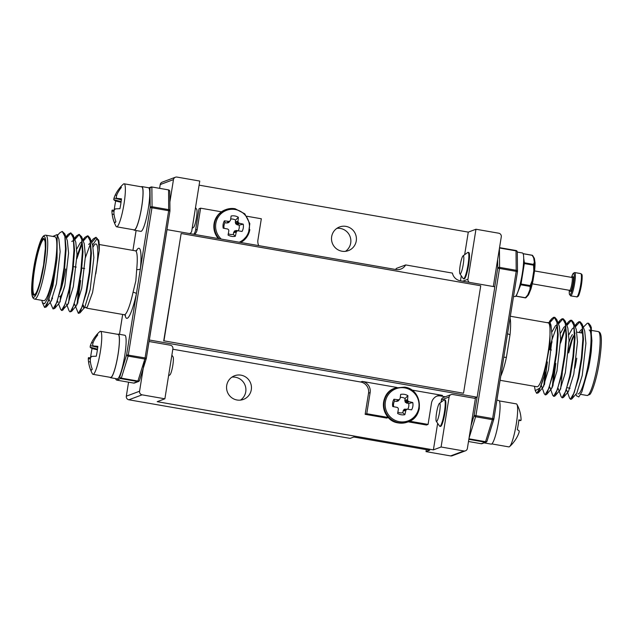 <?xml version="1.0" encoding="UTF-8"?>
<svg xmlns="http://www.w3.org/2000/svg" width="633" height="633" viewBox="0 0 633 633"><rect width="100%" height="100%" fill="white"/><g stroke="black" fill="none" stroke-linecap="round" stroke-linejoin="round"><path stroke-width="0.95" d="M149.048 341.504L170.34 345.214A3.118 3.07 69.5 0 1 172.888 348.815L164.881 398.806L157.19 401.678L433.399 449.873L441.09 447.001L463.854 450.973A3.118 3.07 69.5 0 0 467.383 448.433L475.391 398.442L452.627 394.47A3.118 3.07 69.5 0 0 449.098 397.01L441.407 399.882A3.118 3.07 -110.5 0 1 443.353 397.492L451.044 394.62M465.437 450.823L452.184 455.776A3.118 3.07 -110.5 0 1 450.609 455.918L463.854 450.973M493.313 286.535L501.281 236.813A3.118 3.07 69.5 0 0 498.733 233.213L475.969 229.241L467.961 279.24A3.118 3.07 69.5 0 0 469.298 282.342M189.52 233.522A3.118 3.07 69.5 0 0 191.752 231.045L199.759 181.054L176.995 177.082A3.118 3.07 69.5 0 0 173.466 179.614L169.873 202.054M173.466 179.614L160.212 184.567A3.118 3.07 -110.5 0 1 162.159 182.177L175.412 177.224M144.617 359.718L139.569 391.234A3.118 3.07 69.5 0 0 142.116 394.834L164.881 398.806M142.116 394.834L128.863 399.787A3.118 3.07 -110.5 0 1 126.315 396.187L139.569 391.234M468.531 252.496A13.412 2.065 99.9 0 1 468.729 252.472A13.412 2.065 99.9 0 1 468.562 265.441A13.412 2.065 99.9 0 1 464.305 278.868A13.412 2.065 99.9 0 1 464.116 278.892L463.475 278.781A13.412 2.065 99.9 0 1 463.19 278.567L459.93 273.812A9.234 1.424 -80.1 0 0 460.262 273.947A9.234 1.424 -80.1 0 0 463.253 264.285A9.234 1.424 -80.1 0 0 463.174 255.779A9.234 1.424 -80.1 0 0 463.063 255.843A9.234 1.424 -80.1 0 0 460.318 264.618A9.234 1.424 -80.1 0 0 459.93 273.812M444.904 400.016A13.412 2.065 99.9 0 1 445.094 399.993A13.412 2.065 99.9 0 1 444.928 412.961A13.412 2.065 99.9 0 1 440.679 426.397A13.412 2.065 99.9 0 1 440.489 426.413L439.848 426.302A13.412 2.065 99.9 0 1 439.555 426.088L436.303 421.333A9.234 1.424 -80.1 0 0 439.626 411.806A9.234 1.424 -80.1 0 0 439.437 403.363A9.234 1.424 -80.1 0 0 436.548 412.961A9.234 1.424 -80.1 0 0 436.303 421.333M341.97 251.222A12.628 12.431 69.5 0 0 356.355 237.66A12.628 12.431 69.5 0 0 339.541 226.97A12.628 12.431 69.5 0 0 341.97 251.222M345.476 251.325A12.628 12.431 69.5 0 0 336.891 228.347M237.019 400.001A12.628 12.431 69.5 0 0 251.396 386.439A12.628 12.431 69.5 0 0 234.59 375.749A12.628 12.431 69.5 0 0 237.019 400.001M240.524 400.111A12.628 12.431 69.5 0 0 231.939 377.133M426.333 449.667L426.017 451.63L429.712 450.253L353.823 437.015L350.136 438.392L128.863 399.787M433.399 449.873L437.656 423.311M441.035 402.208L441.407 399.882M460.484 280.799L461.283 275.79M464.662 254.688L468.278 232.121L199.102 185.153M441.09 447.001L449.098 397.01M468.278 232.121L475.969 229.241M160.212 184.567L159.611 188.333M128.562 382.19L126.315 396.187M426.017 451.63L450.609 455.918M167.025 229.597L149.341 340.008L477.155 397.207L494.84 286.796L460.231 280.759A9.669 9.511 -110.5 0 1 452.413 273.092L405.674 264.934A9.669 9.511 -110.5 0 1 395.894 269.531L166.97 229.621M395.617 269.484A9.669 9.511 69.5 0 0 396.313 268.432L405.674 264.934M246.807 216.233L261.326 218.773L257.932 239.931A9.669 9.511 69.5 0 0 258.723 245.596M194.711 234.432A9.669 9.511 69.5 0 0 197.227 229.336L200.614 208.178L221.471 211.818M193.761 234.265A9.669 9.511 69.5 0 0 195.613 229.937L199.007 208.779L200.614 208.178M366.76 413.721L365.146 414.322L386.7 418.081L388.314 417.479L366.76 413.721L370.147 392.555A9.669 9.511 69.5 0 0 362.266 381.406L397.018 387.467M411.759 390.039L442.396 395.388A9.669 9.511 69.5 0 0 431.461 403.253L428.074 424.419L409.646 421.198M442.396 395.388L440.782 395.989A9.669 9.511 69.5 0 0 436.699 396.179M428.074 424.419L426.46 425.02L408.19 421.831M365.146 414.322L368.541 393.156A9.669 9.511 69.5 0 0 360.652 382.008L172.817 349.234M440.782 395.989L445.276 396.772M477.155 397.207L474.339 398.26M589.181 330.007A32.433 5.001 99.9 0 1 589.014 359.932A32.433 5.001 99.9 0 1 578.032 393.9M546.865 322.624L550.006 322.498L550.006 343.869L543.984 376.445A38.977 6.006 99.9 0 1 540.076 387.934L535.241 390.672L534.466 386.304M535.241 390.672L536.665 393.33L538.343 392.824L543.984 376.445M541.46 385.75L544.325 393.9L545.709 394.905L546.77 394.296L553.44 373.312L556.684 353.697L558.179 334.73L556.826 319.673L554.888 317.37L553.614 317.307L551.723 318.755L549.697 321.849M554.579 317.355L550.006 322.514L550.979 325.093L552.198 337.516L548.495 369.656L543.106 387.214L542.663 387.594L541.745 387M547.387 361.965L544.467 384.65M549.895 387.222L552.759 395.364L554.136 396.377L555.204 395.767L561.875 374.783L565.111 355.168L566.614 336.202L565.253 321.145L563.323 318.842L562.041 318.779L560.158 320.227L558.164 323.249M563.014 318.826L558.441 323.985M552.055 341.678L549.982 349.756M555.821 363.437L552.894 386.122M558.322 388.694L561.194 396.836L562.571 397.848L563.631 397.239L570.309 376.255L573.545 356.64L575.041 337.674L573.688 322.616L571.749 320.314L570.475 320.251L568.592 321.699L566.598 324.721M571.441 320.298L566.875 325.457M565.839 327.585L560.482 343.149M566.757 390.157L569.621 398.307L570.998 399.32L572.066 398.711L578.736 377.727L581.972 358.112L583.476 339.146L582.115 324.088L580.184 321.786L578.902 321.722L577.019 323.17L575.025 326.193M579.875 321.77L575.302 326.929M591.341 327.672L591.277 351.299L591.902 340.609L590.549 325.56L588.619 323.257L587.337 323.194L583.286 327.198M572.066 398.711L576.829 393.101L582.218 375.543L585.921 343.395L584.702 330.98L582.115 324.088M582.55 328.923L580.683 330.252L579.148 332.523M567.033 391.416L567.959 392.009L568.402 391.629L573.791 374.071L577.494 341.923L576.275 329.508L573.688 322.616M574.115 327.451L572.256 328.78L568.956 334.62M558.607 389.944L559.525 390.537L559.968 390.157L565.356 372.6L569.059 340.459L567.841 328.036L565.253 321.145M565.688 325.979L563.821 327.308L560.521 333.148M550.172 388.472L551.098 389.066L551.541 388.686L556.929 371.128L560.632 338.987L559.406 326.565L556.826 319.673M557.254 324.507L555.394 325.837L552.095 331.676M591.277 351.299A38.977 6.006 99.9 0 1 590.106 359.528A38.977 6.006 99.9 0 1 588.627 367.868L581.901 391.819L578.807 396.946L576.568 395.815M588.627 367.868L591.301 340.507L590.644 328.108L588.01 323.154M582.597 329.35L581.054 332.863M570.396 399.217L574.21 392.658L578.127 377.616L581.371 358.001L582.866 339.035L582.21 326.636L579.575 321.683M562.31 372.679L560.648 389.089M561.962 397.746L565.775 391.194L569.7 376.144L572.936 356.529L574.432 337.563L573.783 325.164L571.148 320.211M565.736 326.406L560.593 340.522M553.875 371.207L552.221 387.618M553.527 396.274L557.349 389.722L561.265 374.673L564.509 355.058L566.005 336.091L565.348 323.692L562.713 318.739M557.301 324.943L551.944 339.802L549.373 349.645M545.132 371.887L543.787 386.146M545.1 394.802L548.914 388.251L552.838 373.209L556.075 353.586L557.57 334.62L556.921 322.221L554.279 317.268M536.665 393.33L540.076 387.934M510.056 318.043A32.433 5.001 99.9 0 1 510.04 334.651L506.4 357.408A32.433 5.001 99.9 0 1 500.758 376.121M503.733 357.526A3.118 0.839 -167.6 0 1 506.4 357.408M487.054 440.94A1.559 0.989 -162.8 0 1 487.03 441.138A1.559 0.989 -162.8 0 1 485.551 441.692L492.371 419.671A1.559 0.989 17.2 0 0 493.851 419.117A1.559 0.989 17.2 0 0 493.882 418.919L517.485 271.699L516.204 271.359L516.022 250.518L499.54 247.653L516.022 250.518A1.559 1.559 0 0 1 517.311 252.045A1.559 1.187 179.4 0 0 516.109 250.905L499.484 248.001M510.04 334.651A3.118 1.353 5.6 0 1 507.619 333.29M510.348 316.247L548.202 322.854A32.433 5.001 99.9 0 1 548.036 352.787A32.433 5.001 99.9 0 1 537.053 386.755L500.086 380.298M469.013 438.273L475.929 415.652L492.624 418.563L492.371 419.671L475.684 416.759A1.559 0.989 -162.8 0 1 474.149 415.477L477.076 397.239M481.199 443.717L485.289 442.214A1.559 1.535 69.5 0 0 486.081 442.135A1.559 1.559 0 0 0 487.03 441.138L493.851 419.117A1.559 1.559 0 0 0 493.906 418.904L492.624 418.563L516.204 271.359L499.508 268.447L499.603 267.387A1.559 1.187 179.4 0 0 497.728 268.273L497.641 259.514M517.47 271.684A1.559 1.187 179.4 0 0 516.299 270.299L499.603 267.387L499.421 248.437M517.272 252.322A1.559 1.187 179.4 0 0 517.311 252.045L517.501 271.438A1.559 1.559 0 0 1 517.485 271.699L507.365 334.873M34.712 299.1L43.819 300.691A32.433 5.001 -80.1 0 0 54.794 266.722A32.433 5.001 -80.1 0 0 54.968 236.789L45.861 235.207A32.433 5.001 99.9 0 1 45.695 265.132A32.433 5.001 99.9 0 1 34.712 299.1C33.399 298.76 32.552 297.652 32.172 295.769C31.12 291.75 31.595 282.769 33.604 268.827C35.875 253.952 40.306 239.82 42.34 237.478C43.345 235.832 44.516 235.08 45.861 235.207M83.232 305.47L83.58 307.385M88.122 235.927L90.06 238.23L92.647 245.121L93.866 257.544L90.163 289.685L84.775 307.242L84.331 307.622L83.414 307.029L83.785 308.026L87.299 307.116L92.584 292.43L99.27 250.423A38.977 6.006 -80.1 0 0 98.78 240.572L98.519 239.78M85.4 257.607L90.543 243.499M91.223 241.339L93.391 238.783L95.947 237.296L98.305 240.959L99.27 250.423M82.97 240.342L84.964 237.312L87.52 235.824L90.155 240.777L90.812 253.176L89.308 272.143L86.072 291.766L82.148 306.807L78.334 313.359L74.702 304.307M77.02 304.702L78.682 288.292M76.965 256.136L82.108 242.028M74.536 238.87L76.53 235.84L79.085 234.352L81.72 239.306L82.377 251.712L80.882 270.679L77.645 290.294L73.721 305.335L70.35 311.808L69.132 310.985L66.552 304.085L67.47 304.687L67.913 304.299L62.081 310.526L60.705 309.513L58.592 303.88M68.593 303.231L70.255 286.82M66.109 237.399L68.103 234.368L70.659 232.881L73.293 237.834L73.942 250.241L72.447 269.207L69.211 288.822L65.286 303.864L61.472 310.415M60.159 301.767L60.491 296.426M57.5 235.452L59.668 232.904L62.224 231.409L64.859 236.362L65.516 248.769L64.02 267.735L60.776 287.35L56.859 302.392L53.037 308.944L50.157 302.408M51.732 300.295L51.851 297.819M54.406 274.651L52.349 285.879L48.425 300.92L44.611 307.472L42.403 302.74L44.595 303.721L47.681 298.626L54.406 274.651A38.977 6.006 -80.1 0 0 55.886 266.311A38.977 6.006 -80.1 0 0 57.065 258.09L57.168 234.566L52.863 236.425M41.857 300.351L42.403 302.74M57.168 234.566L58.916 239.242L60.143 251.657L56.44 283.798L51.051 301.355L46.28 306.965L44.611 307.472M49.683 301.142L49.406 299.892M62.224 231.409L64.764 233.814L67.351 240.714L68.57 253.129L64.867 285.269L59.478 302.827L54.715 308.437L53.037 308.944M58.117 302.614L57.832 301.363M71.766 241.458L74.227 240.168M70.659 232.881L73.199 235.286L75.786 242.186L77.004 254.601L73.301 286.741L67.913 304.299M76.902 248.761L80.201 242.922L82.061 241.592M79.085 234.352L81.633 236.758L84.213 243.65L85.431 256.072L81.728 288.213L76.34 305.771L75.905 306.158L74.979 305.557M88.628 244.393L90.495 243.064M83.414 307.029L83.129 305.779M97.268 238.332L92.6 245.003M57.065 258.09L52.95 285.981L46.28 306.965M64.764 233.814L66.125 248.872L64.621 267.838L61.385 287.453L54.715 308.437M52.404 298.8L52.46 297.921M66.386 238.127L70.951 232.968M73.199 235.286L74.552 250.344L73.056 269.31L69.82 288.925L63.142 309.909M74.813 239.598L79.386 234.439M81.633 236.758L82.986 251.815L81.483 270.782L78.247 290.397L71.576 311.381L69.907 311.887M76.854 258.762L82.211 243.199M83.247 241.07L87.821 235.911M90.06 238.23L91.413 253.287L89.918 272.253L86.681 291.868L80.011 312.852L78.334 313.359M77.701 303.215L80.628 280.522M91.674 242.542L96.248 237.383M95.955 237.296L98.78 240.572M125.54 315.487L124.25 314.728A32.433 5.001 -80.1 0 0 133.057 292.264L135.842 280.862L136.696 269.508A32.433 5.001 -80.1 0 0 135.407 250.826L136.87 250.549M136.324 250.795A35.551 5.475 99.9 0 1 140.399 268.764A3.118 1.353 5.6 0 1 136.696 269.508M151.801 186.98L168.473 189.884L151.778 186.964A1.559 1.535 69.5 0 0 149.997 188.238A1.559 1.187 -0.6 0 1 151.873 187.352L152.062 206.746A1.559 1.187 179.4 0 0 150.187 207.64L136.404 293.712A35.551 5.475 99.9 0 1 125.112 315.068M133.057 292.264A3.118 0.839 -167.6 0 1 136.404 293.712L126.608 354.844A1.559 0.989 17.2 0 0 128.135 356.118L121.314 378.138L116.978 380.172L133.698 383.084A1.559 1.535 69.5 0 0 134.489 383.012L138.54 381.493A1.559 1.535 69.5 0 0 139.418 380.647M95.773 273.875A32.433 5.001 -80.1 0 0 95.947 243.942A32.433 5.001 -80.1 0 0 93.154 246.925M169.723 191.68A1.559 1.187 179.4 0 0 168.568 190.264L168.663 210.718L151.967 207.806L152.062 206.746L168.758 209.658A1.559 1.187 -0.6 0 1 169.929 211.042M118.98 377.157L119.787 376.857L126.608 354.844L145.084 357.922L144.83 359.03A1.559 0.989 17.2 0 0 146.31 358.476A1.559 0.989 17.2 0 0 146.342 358.286L145.084 357.922L168.663 210.718L169.937 211.058L146.342 358.238M149.19 188.539L149.997 188.238L150.187 207.64L151.967 207.806L128.135 356.118L144.83 359.03L137.749 381.572L121.053 378.653A1.559 1.535 69.5 0 1 119.787 376.857A1.559 0.989 17.2 0 0 121.314 378.138L138.002 381.05A1.559 0.989 17.2 0 0 139.482 380.496A1.559 0.989 17.2 0 0 139.513 380.298M115.712 378.613A1.559 1.535 69.5 0 0 117.002 380.172A1.559 1.559 0 0 1 115.689 378.653L115.689 378.605A1.559 1.187 179.4 0 0 115.752 378.969M83.342 305.106A32.433 5.001 -80.1 0 0 84.355 307.614M397.856 412.13A7.786 7.667 69.5 0 0 402.817 412.756L403.213 410.675L404.384 409.195L407.779 409.179A7.786 7.667 69.5 0 0 408.657 403.545L405.468 402.414L404.827 400.618L405.104 398.513A7.786 7.667 69.5 0 0 400.254 397.421M405.919 410.342L405.8 410.627A27.227 6.512 100.4 0 1 404.859 414.694A10.365 10.199 -110.5 0 1 397.619 413.436A27.227 1.844 -80.6 0 0 398.355 409.329L398.355 409.021A27.077 2.437 -103 0 0 398.189 408.285L397.841 407.794A27.077 1.48 -147.9 0 0 397.2 407.391L392.761 406.56A10.365 10.199 -110.5 0 1 393.932 399.249A27.227 4.748 8.3 0 1 398.117 399.763L398.426 399.747A27.077 2.943 -14 0 1 399.162 399.565L399.637 399.225A27.077 0.601 -58.3 0 0 400.024 398.6L400.119 398.323A27.227 1.844 -80.6 0 0 400.665 394.399A10.365 10.199 -110.5 0 1 407.905 395.665A27.227 6.512 100.4 0 1 407.565 399.621L407.589 399.921A27.077 7.082 77.2 0 1 407.779 400.649L408.127 401.132A27.077 6.124 31 0 1 408.744 401.551L409.013 401.662A27.227 4.748 8.3 0 1 412.763 402.533A10.365 10.199 -110.5 0 1 411.592 409.852L407.517 409.195A27.077 1.701 167.8 0 1 406.805 409.361L406.331 409.701A27.077 5.246 123.2 0 1 405.919 410.342L403.213 410.675M399.637 399.225L397.935 401.093L396.345 401.401L394.565 401.085L393.932 399.249M402.817 412.756L404.859 414.694M394.565 401.085A7.786 7.667 69.5 0 0 393.655 406.718M408.657 403.545L412.763 402.533M405.104 398.513L407.905 395.665M399.383 421.689A17.17 16.901 -110.5 0 1 385.378 401.884A17.17 16.901 -110.5 0 1 404.796 387.91A17.17 16.901 -110.5 0 1 418.801 407.715A17.17 16.901 -110.5 0 1 399.383 421.689M228.299 233.735A7.786 7.667 69.5 0 0 233.268 234.36L234.352 231.148L236.117 230.515L237.961 230.8A27.077 1.701 167.8 0 1 237.248 230.974L236.774 231.314A27.077 5.246 123.2 0 1 236.362 231.955L236.244 232.24A27.227 6.512 100.4 0 1 235.302 236.307A10.365 10.199 -110.5 0 1 228.062 235.041A27.227 1.844 -80.6 0 0 228.806 230.934L228.798 230.634A27.077 2.437 -103 0 0 228.632 229.89L228.291 229.407A27.077 1.48 -147.9 0 0 227.643 229.004L223.204 228.173A10.365 10.199 -110.5 0 1 224.375 220.854A27.227 4.748 8.3 0 1 228.56 221.368L228.869 221.36A27.077 2.943 -14 0 1 229.605 221.178L230.08 220.838A27.077 0.601 -58.3 0 0 230.467 220.205L230.562 219.928A27.227 1.844 -80.6 0 0 231.108 216.011A10.365 10.199 -110.5 0 1 238.348 217.269A27.227 6.512 100.4 0 1 238.008 221.226L238.032 221.526A27.077 7.082 77.2 0 1 238.222 222.254L238.57 222.745A27.077 6.124 31 0 1 239.187 223.156L239.456 223.275A27.227 4.748 8.3 0 1 243.214 224.145A10.365 10.199 -110.5 0 1 242.035 231.456L236.418 230.507M238.214 230.784A7.786 7.667 69.5 0 0 239.1 225.158L237.043 224.739L235.571 223.536L235.547 220.126A7.786 7.667 69.5 0 0 230.697 219.026M230.08 220.838L228.378 222.705L226.796 223.006L225.016 222.697L224.375 220.854M233.268 234.36L235.302 236.307M225.016 222.697A7.786 7.667 69.5 0 0 224.098 228.323M239.1 225.158L243.214 224.145M235.547 220.126L238.348 217.269M221.241 239.06A17.17 16.901 -110.5 0 1 235.239 209.523A17.17 16.901 -110.5 0 1 239.266 242.202M439.437 403.363L444.113 399.993A13.412 2.065 99.9 0 1 444.461 399.882A13.412 2.065 99.9 0 1 444.39 412.257A13.412 2.065 99.9 0 1 439.848 426.302M171.875 355.137L173.07 356.885A9.234 1.424 99.9 0 1 172.825 365.257A9.234 1.424 99.9 0 1 169.937 374.855L168.56 375.844M195.502 207.616L196.697 209.365A9.234 1.424 99.9 0 1 196.452 217.736A9.234 1.424 99.9 0 1 193.563 227.334L192.187 228.323M491.809 443.915L508.885 446.898A21.831 3.363 -80.1 0 0 509.193 446.858A21.831 3.363 -80.1 0 0 509.589 446.605A34.562 34.562 0 0 0 512.888 443.227A18.12 2.793 -80.1 0 0 513.292 442.649A34.483 34.261 46.6 0 0 517.778 435.623A34.087 32.489 178.4 0 0 518.997 432.592A34.087 16.039 -169.1 0 0 519.21 431.01A34.483 3.513 -165.9 0 0 517.311 429.68A18.12 2.793 -80.1 0 0 518.894 419.829A34.483 2.587 4.1 0 1 520.872 420.589A34.087 10.46 7.5 0 0 521.078 419.56A34.087 30.178 16 0 0 520.991 417.938A34.562 34.562 0 0 0 516.955 404.4A21.831 3.363 -80.1 0 0 516.386 403.886L499.31 400.911M518.823 420.415L520.872 420.589M509.589 446.605A21.831 3.363 -80.1 0 0 516.275 424.031A21.831 3.363 -80.1 0 0 516.955 404.4M97.767 347.169L93.399 345.998A34.483 3.513 14.1 0 1 97.862 346.37A18.12 2.793 99.9 0 1 97.189 351.252A18.12 2.793 99.9 0 1 96.279 356.221A34.483 2.587 -175.9 0 0 91.73 356.419A34.087 15.121 179.8 0 0 90.495 357.827A34.087 31.571 151.8 0 0 90.297 361.039A34.483 33.335 79.3 0 0 92.26 369.189A18.12 2.793 99.9 0 1 91.318 370.194A18.12 2.793 99.9 0 1 91.176 370.226A18.12 2.793 99.9 0 1 90.59 369.814A34.483 34.261 -133.4 0 1 88.533 361.696A34.087 30.178 -164 0 1 88.383 360.272A34.087 30.178 -164 0 1 88.288 358.658A34.087 10.46 -172.5 0 1 88.493 357.629L90.519 357.795M90.4 358.864L88.288 358.658M90.424 361.981L88.533 361.696M91.904 369.704L90.59 369.814M93.075 342.864L91.595 342.588A34.483 34.261 -133.4 0 1 96.074 335.561A18.12 2.793 99.9 0 1 96.485 334.992A18.12 2.793 99.9 0 1 97.023 334.556A18.12 2.793 99.9 0 1 97.395 334.564A18.12 2.793 99.9 0 1 97.743 334.944A34.483 33.335 79.3 0 0 93.36 341.931A34.087 29.26 35.5 0 0 92.584 344.795A34.087 9.542 17.8 0 0 93.399 345.998M96.96 335.949L96.074 335.561M97.743 347.375L90.377 345.618A34.087 32.489 -1.6 0 1 91.595 342.588M97.506 349.155L90.163 347.208A34.087 16.039 10.9 0 1 90.377 345.618M97.411 349.82L92.054 348.538A34.483 3.513 14.1 0 1 90.163 347.208M90.551 357.756A18.12 2.793 99.9 0 1 92.054 348.538M96.485 334.992A34.562 34.562 0 0 1 99.785 331.605A21.831 3.363 99.9 0 1 100.172 331.352A21.831 3.363 99.9 0 1 100.489 331.32A21.831 3.363 99.9 0 1 100.378 351.465A21.831 3.363 99.9 0 1 93.296 374.293A21.831 3.363 99.9 0 1 92.988 374.325A21.831 3.363 99.9 0 1 92.418 373.818A34.562 34.562 0 0 1 88.383 360.272M92.988 374.325L110.617 377.403A21.831 3.363 -80.1 0 0 118.007 354.543A21.831 3.363 -80.1 0 0 118.126 334.398L118.165 334.089A22.139 3.41 99.9 0 1 118.173 334.089A22.139 3.41 99.9 0 1 117.73 356.49A22.139 3.41 99.9 0 1 110.569 377.711A22.139 3.41 99.9 0 1 110.055 377.308M121.394 199.648L117.034 198.477A34.483 3.513 14.1 0 1 121.489 198.841A18.12 2.793 99.9 0 1 120.816 203.723A18.12 2.793 99.9 0 1 119.914 208.7A34.483 2.587 -175.9 0 0 115.364 208.898A34.087 15.121 179.8 0 0 114.13 210.306A34.087 31.571 151.8 0 0 113.932 213.519A34.483 33.335 79.3 0 0 115.894 221.669A18.12 2.793 99.9 0 1 114.945 222.674A18.12 2.793 99.9 0 1 114.802 222.705A18.12 2.793 99.9 0 1 114.225 222.286A34.483 34.261 -133.4 0 1 112.168 214.176A34.087 30.178 -164 0 1 112.009 212.751A34.087 30.178 -164 0 1 111.922 211.129A34.087 10.46 -172.5 0 1 112.128 210.109L114.154 210.275M114.027 211.343L111.922 211.129M114.059 214.46L112.168 214.176M115.53 222.183L114.225 222.286M116.701 195.344L115.222 195.067A34.483 34.261 -133.4 0 1 119.708 188.041A18.12 2.793 99.9 0 1 120.112 187.471A18.12 2.793 99.9 0 1 120.65 187.036A18.12 2.793 99.9 0 1 121.022 187.044A18.12 2.793 99.9 0 1 121.378 187.423A34.483 33.335 79.3 0 0 116.994 194.41A34.087 29.26 35.5 0 0 116.219 197.274A34.087 9.542 17.8 0 0 117.034 198.477M120.587 188.428L119.708 188.041M121.37 199.846L114.003 198.097A34.087 32.489 -1.6 0 1 115.222 195.067M121.132 201.626L113.79 199.688A34.087 16.039 10.9 0 1 114.003 198.097M121.038 202.291L115.689 201.009A34.483 3.513 14.1 0 1 113.79 199.688M114.185 210.235A18.12 2.793 99.9 0 1 115.689 201.009M120.112 187.471A34.562 34.562 0 0 1 123.411 184.084A21.831 3.363 99.9 0 1 123.807 183.831A21.831 3.363 99.9 0 1 124.115 183.799A21.831 3.363 99.9 0 1 124.005 203.945A21.831 3.363 99.9 0 1 116.923 226.772A21.831 3.363 99.9 0 1 116.614 226.804A21.831 3.363 99.9 0 1 116.045 226.298A34.562 34.562 0 0 1 112.009 212.751M116.614 226.804L134.251 229.882A21.831 3.363 -80.1 0 0 141.642 207.023A21.831 3.363 -80.1 0 0 141.752 186.877L141.8 186.569A22.139 3.41 99.9 0 1 141.808 186.569A22.139 3.41 99.9 0 1 141.365 208.969A22.139 3.41 99.9 0 1 134.196 230.19A22.139 3.41 99.9 0 1 133.69 229.787M484.237 442.823A22.139 3.41 -80.1 0 0 484.514 442.958L491.192 444.129A22.139 3.41 -80.1 0 0 498.361 422.899A22.139 3.41 -80.1 0 0 498.804 400.507A22.139 3.41 -80.1 0 0 498.796 400.499L496.905 400.175L498.796 400.499M484.514 442.958A22.139 3.41 -80.1 0 0 485.543 442.34M513.529 296.379L514.827 296.608A22.139 3.41 -80.1 0 0 521.988 275.379A22.139 3.41 -80.1 0 0 522.431 252.978A22.139 3.41 -80.1 0 0 522.423 252.978L517.311 252.084L522.423 252.978M124.843 335.253L118.189 334.089L124.851 335.253A22.139 3.41 99.9 0 1 124.851 335.253A22.139 3.41 99.9 0 1 124.408 357.653A22.139 3.41 99.9 0 1 117.24 378.874L110.569 377.711M141.808 186.569L148.486 187.732A22.139 3.41 99.9 0 1 148.486 187.732A22.139 3.41 99.9 0 1 148.043 210.132A22.139 3.41 99.9 0 1 140.874 231.354L134.196 230.19M148.478 187.732L141.816 186.569M463.063 255.843L467.74 252.472A13.412 2.065 99.9 0 1 467.898 252.385A13.412 2.065 99.9 0 1 468.088 252.361A13.412 2.065 99.9 0 1 467.922 265.33A13.412 2.065 99.9 0 1 463.673 278.757A13.412 2.065 99.9 0 1 463.475 278.781M534.568 270.758A18.658 2.872 99.9 0 0 535.043 263.241A0.934 0.704 179.6 0 0 535.035 262.877L534.205 265.108L533.469 265.164L524.322 263.573L521.054 283.98L516.219 296.125L525.366 297.724A0.934 0.688 45.4 0 0 526.126 297.55L528.523 294.804A0.934 0.87 33.3 0 0 528.626 294.646M523.705 258.327L524.377 262.806L533.516 264.396A0.934 0.847 29 0 1 534.205 265.108L534.568 270.813L532.978 280.72A0.934 0.934 0 0 0 532.986 280.704L532.218 280.498L532.978 280.743L530.913 289.044A0.934 0.586 17.1 0 0 530.937 288.925A18.658 2.872 99.9 0 0 532.962 280.767M535.067 263.027A0.934 0.839 171.5 0 0 534.339 262.252A0.934 0.855 11.7 0 1 535.035 262.877A19.125 2.943 -80.1 0 1 534.529 270.695L533.801 270.647L533.516 264.396L534.339 262.252L533.682 257.868L532.155 255.313L523.119 253.738M520.231 283.869L530.201 285.57L532.218 280.498L533.801 270.647L534.568 270.853A0.934 0.934 0 0 0 534.568 270.813L535.075 263.075A0.934 0.934 0 0 0 535.059 262.94L534.402 258.557A0.934 0.839 171.5 0 0 533.682 257.868A0.934 0.807 155 0 1 534.363 258.383A0.934 0.91 146.5 0 1 534.379 258.43M520.12 284.336A0.934 0.76 22.2 0 0 520.848 284.803L529.995 286.401A0.934 0.768 -5.6 0 0 530.858 285.974L532.907 280.791A19.125 2.943 -80.1 0 1 530.818 289.202A0.934 0.768 -172.8 0 1 529.971 289.534L530.201 285.57L530.858 285.974L530.818 289.202A0.934 0.586 17.1 0 0 530.913 289.044A0.934 0.934 0 0 1 530.889 289.123A0.934 0.76 22.2 0 0 530.905 289.067M532.812 255.819A0.934 0.768 144.6 0 0 532.155 255.313L532.036 255.297M523.515 263.47L524.322 263.573L524.377 262.806A0.934 0.839 171.5 0 0 523.546 263.019M515.768 296.078A0.934 0.839 171.5 0 0 516.061 296.181L525.255 297.874L527.74 295.002L529.971 289.534A0.934 0.76 22.2 0 0 530.889 289.123L528.65 294.582A0.934 0.76 22.2 0 0 528.697 294.392M527.74 295.002A0.934 0.76 22.2 0 0 528.65 294.582A0.934 0.934 0 0 1 528.571 294.741L528.27 295.16A19.125 2.943 -80.1 0 0 528.523 294.804A0.934 0.728 35.8 0 1 527.74 295.002M515.84 295.991A0.934 0.76 22.2 0 0 516.219 296.125L516.109 296.284A0.934 0.934 0 0 1 515.729 296.117M463.546 393.117L480.74 285.768L181.149 233.498L163.955 340.839L463.285 393.212L163.955 340.839M181.149 233.498L163.702 340.942M462.723 281.194L467.961 279.24M197.227 229.336L195.613 229.937M370.147 392.555L368.541 393.156M362.266 381.406L360.652 382.008M572.438 334.596A25.724 3.964 -80.1 0 0 569.02 342.192M568.402 351.726A25.724 3.964 99.9 0 1 573.64 335.743M573.775 336.218A26.349 4.059 -80.1 0 0 568.663 352.953M587.139 395.49A32.433 5.001 -80.1 0 0 598.122 361.522A32.433 5.001 -80.1 0 0 598.288 331.589C599.601 331.929 600.448 333.037 600.828 334.92C601.88 338.94 601.405 347.921 599.396 361.87C596.278 381.58 591.175 394.312 589.6 394.557L587.139 395.49L580.69 394.367M471.071 425.423L474.149 415.477L475.929 415.652L499.508 268.447L497.728 268.273L494.769 286.789M468.839 439.342L485.289 442.214L485.551 441.692L468.926 438.796M482.03 443.654A1.559 1.559 0 0 1 481.222 443.725L468.491 441.502L481.238 443.725A1.559 1.535 69.5 0 0 482.03 443.654L486.081 442.135A1.559 1.535 69.5 0 0 486.959 441.288M517.248 251.72A1.559 1.535 69.5 0 0 516.037 250.533M574.883 368.184A28.224 4.352 -80.1 0 0 576.774 358.183M64.677 286.203A25.724 3.964 99.9 0 1 59.542 296.624M65.626 268.993A28.224 4.352 99.9 0 1 60.815 290.064M33.96 268.685A28.849 4.447 99.9 0 1 43.313 238.514A28.849 4.447 99.9 0 1 43.574 265.092A28.849 4.447 99.9 0 1 34.222 295.255A28.849 4.447 99.9 0 1 33.96 268.685M44.231 239.195A28.224 4.352 -80.1 0 0 34.673 268.748A28.224 4.352 -80.1 0 0 34.522 294.796L35.836 293.38C36.548 292.035 37.482 290.99 40.203 281.258L43.566 265.1L45.323 248.508L45.133 241.861L44.231 239.195M43.914 264.966A30.875 4.755 -80.1 0 0 43.63 236.52A30.875 4.755 -80.1 0 0 33.62 268.811A30.875 4.755 -80.1 0 0 33.905 297.249A30.875 4.755 -80.1 0 0 43.914 264.966M169.707 191.079A1.559 1.535 69.5 0 0 168.497 189.892M133.658 383.076L137.749 381.572A1.559 1.535 69.5 0 0 138.54 381.493A1.559 1.559 0 0 0 139.482 380.496L146.31 358.476A1.559 1.559 0 0 0 146.358 358.262L169.937 211.058A1.559 1.559 0 0 0 169.961 210.797L169.763 191.403A1.559 1.559 0 0 0 168.473 189.884L151.778 186.964A1.559 1.559 0 0 0 150.971 187.044L148.763 187.866M122.675 314.451L119.487 334.319L122.652 314.443M136.111 230.523L132.93 250.399L136.095 230.523M405.8 410.627L403.11 410.952M406.331 409.701L403.909 409.543M404.384 409.195L406.805 409.361M407.589 399.921L404.827 400.618M404.811 400.317L407.565 399.621M408.127 401.132L405.468 402.414M405.128 401.923L407.779 400.649M409.013 401.662L406.877 403.237M406.6 403.126L408.744 401.551M398.426 399.747L396.646 401.393M396.345 401.401L398.117 399.763M384.168 401.844A18.088 17.795 -110.5 0 1 395.443 387.974L404.653 387.127C422.195 389.137 424.909 416.712 408.095 421.863A18.088 17.795 -110.5 0 1 384.168 401.844M419.37 407.992A18.088 17.795 -110.5 0 1 408.095 421.863L407.557 422.069A18.088 17.795 -110.5 0 1 383.622 402.05A18.088 17.795 -110.5 0 1 394.897 388.179L395.443 387.974M236.244 232.24L233.553 232.564M233.656 232.279L236.362 231.955M236.774 231.314L234.352 231.148M234.827 230.808L237.248 230.974M238.032 221.526L235.27 222.23M235.254 221.922L238.008 221.226M238.57 222.745L235.919 224.019M235.571 223.536L238.222 222.254M239.456 223.275L237.32 224.842M237.043 224.739L239.187 223.156M228.869 221.36L227.089 222.998M226.796 223.006L228.56 221.368M219.168 238.696A18.088 17.795 -110.5 0 1 235.065 208.74L225.348 209.784A18.088 17.795 -110.5 0 0 218.314 238.546M249.821 229.597A18.088 17.795 -110.5 0 1 240.754 242.463L248.286 234.574L249.829 223.671L244.813 213.835L235.096 208.732M528.183 295.271A19.125 2.943 -80.1 0 0 528.27 295.16L526.07 297.621A0.934 0.934 0 0 1 525.255 297.874L525.24 297.866M532.306 283.829L569.708 290.357A6.552 1.013 -80.1 0 0 569.803 290.341A6.552 1.013 -80.1 0 0 571.876 283.782A6.552 1.013 -80.1 0 0 571.963 277.452L572.485 277.349M572.2 277.784A7.485 1.155 99.9 0 1 572.928 276.7A7.485 1.155 99.9 0 1 572.992 283.592A7.485 1.155 99.9 0 1 570.57 291.425A7.485 1.155 99.9 0 1 570.048 290.128M576.695 296.956A11.853 1.828 -80.1 0 0 576.861 296.932A11.853 1.828 -80.1 0 0 580.619 285.064A11.853 1.828 -80.1 0 0 580.762 273.606C581.608 274.975 583.143 271.628 581.292 285.815C578.38 298.998 578.261 295.437 577.336 296.893L570.618 295.896A11.853 1.828 99.9 0 0 570.792 295.872A11.853 1.828 99.9 0 0 574.542 284.011A11.853 1.828 99.9 0 0 574.693 272.546L580.762 273.606M569.296 290.278A10.911 1.685 -80.1 0 0 570.024 294.796A10.911 1.685 -80.1 0 0 573.569 283.378A10.911 1.685 -80.1 0 0 573.466 273.329A10.911 1.685 -80.1 0 0 571.544 277.381M581.355 274.706A10.911 1.685 99.9 0 1 581.458 284.755A10.911 1.685 99.9 0 1 577.921 296.173M549.294 349.638L551.422 350.009M575.065 333.124L574.321 334.216M582.851 333.172L576.948 332.143M538.343 392.824L543.106 387.214M546.77 394.296L551.541 388.686M555.204 395.767L559.968 390.157M563.631 397.239L568.402 391.629M590.549 325.56L591.38 327.775M575.943 394.145L576.623 395.957M574.851 325.726L577.019 323.17M566.424 324.254L568.592 321.699M557.99 322.783L560.158 320.227M549.42 321.469L551.723 318.755M504.026 355.73L493.906 418.904M591.99 330.497L598.288 331.589M570.08 388.243L567.477 387.784M573.783 336.273L572.058 340.388L568.687 352.905M84.964 237.312L82.796 239.867M76.53 235.84L74.362 238.396M68.103 234.368L65.935 236.924M76.34 305.771L71.576 311.381M84.775 307.242L80.011 312.852M135.407 250.826L99.223 244.512M116.978 380.172L133.674 383.084A1.559 1.559 0 0 0 134.489 383.012M124.25 314.728L86.602 308.152M88.129 235.927L87.52 235.824M84.664 268.566L81.807 268.068M76.229 267.094L73.373 266.596M399.581 399.304L398.355 400.831M407.557 422.069L398.347 422.915C380.797 420.905 378.091 393.33 394.897 388.179M238.237 230.792L236.402 230.499M230.024 220.917L228.798 222.444M218.266 238.538L214.31 230.839L214.334 222.207L218.314 214.611L225.348 209.784M445.094 399.993L444.461 399.882M118.126 334.398L100.489 331.32M141.752 186.877L124.115 183.799M468.729 252.472L468.088 252.361M534.568 270.853L532.986 280.704M534.402 258.557A0.934 0.934 0 0 0 534.331 258.304L532.709 255.597A0.934 0.934 0 0 0 532.108 255.218L523.08 253.643M574.693 272.546L573.15 273.393L571.528 277.373M569.281 290.278L569.336 294.029L570.618 295.896M534.553 270.924L571.963 277.452M570.135 290.468L569.708 290.357"/></g></svg>
